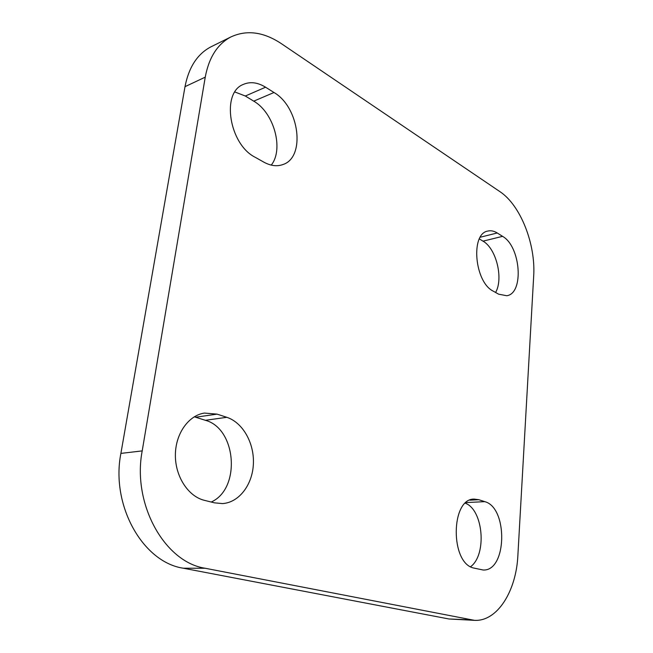 <?xml version="1.0" encoding="UTF-8"?>
<svg xmlns="http://www.w3.org/2000/svg" width="653" height="653" viewBox="0 0 653 653"><rect width="100%" height="100%" fill="white"/><g stroke="black" fill="none" stroke-linecap="round" stroke-linejoin="round"><path stroke-width="0.98" d="M493.227 291.132C474.641 282.3 470.315 233.807 487.701 231.089C490.778 230.321 493.954 230.95 497.227 232.982L502.565 236.345C520.719 246.426 524.253 293.336 506.818 295.736L498.68 294.201L493.227 291.132M495.603 292.471C503.634 278.619 496.313 248.573 483.016 241.153L479.367 238.925M255.184 157.275C229.317 144.517 220.91 92.759 243.3 84.425C250.238 81.429 257.666 82.36 265.575 87.208L273.991 92.506C299.474 107.182 305.808 157.389 282.929 164.54C277.052 166.67 270.701 165.878 263.877 162.164L255.184 157.275M271.248 165.103C284.006 149.357 274.097 112.789 253.739 101.15L245.324 96.015L234.892 91.983M474.168 568.126C449.982 563.955 450.521 498.084 474.274 499.104L478.878 499.725L484.771 501.651C508.107 507.536 507.103 571.269 483.187 570.02L474.168 568.126M470.617 566.69C487.13 554.691 483.302 509.887 465.393 503.226M204.316 500.304C188.211 496.419 175.184 476.421 175.379 455.059C175.453 433.682 188.537 415.398 204.389 413.071L217.09 414.133L226.803 417.308C242.81 422.524 254.335 443.06 253.388 463.81C252.58 484.567 239.202 502.508 222.551 503.585L214.38 502.834L204.316 500.304M211.205 502.035C241.088 488.779 236.508 428.499 205.385 420.303L194.268 416.802M211.907 46.355L210.617 47C197.279 54.158 188.75 67.381 185.011 86.661L120.895 453.402C110.602 505.422 142.934 562.315 183.322 568.216L448.921 618.979L474.486 620.35L205.222 568.265C164.711 562.257 132.02 504.051 142.199 450.897L205.246 77.152C208.919 57.554 217.408 44.184 230.721 37.025C246.63 29.605 263.518 31.817 281.386 43.669L499.888 191.623C520.58 205.213 535.819 244.263 533.681 276.162L517.878 555.417C516.278 591.047 497.349 621.648 474.486 620.35M497.227 232.982L480.281 237.219M502.565 236.345L483.016 241.153M265.575 87.208L245.324 96.015M273.991 92.506L253.739 101.15M478.878 499.725L469.899 500.174M484.771 501.651L466.144 502.557M217.09 414.133L195.696 417.218M226.803 417.308L205.385 420.303M470.405 619.868L448.921 618.979M142.199 450.897L120.895 453.402M183.322 568.216L205.222 568.265M185.011 86.661L205.246 77.152M282.929 164.54L282.414 164.727M210.617 47L230.721 37.025"/></g></svg>
